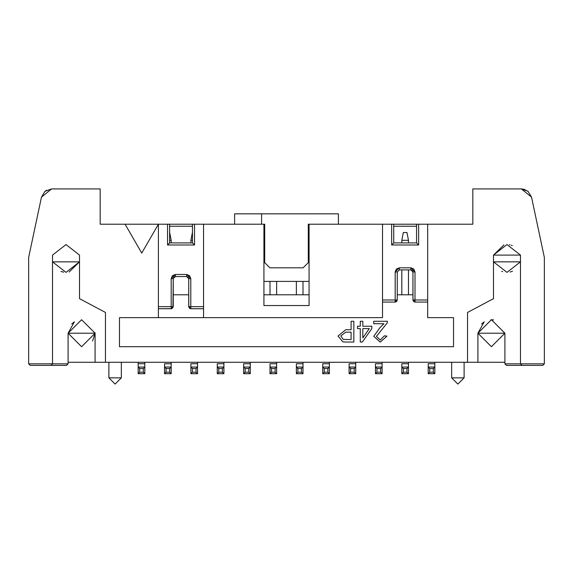 <?xml version="1.0" encoding="UTF-8"?>
<svg xmlns="http://www.w3.org/2000/svg" width="573" height="573" viewBox="0 0 573 573"><rect width="100%" height="100%" fill="white"/><g stroke="black" fill="none" stroke-linecap="round" stroke-linejoin="round"><path stroke-width="0.86" d="M121.347 362.279L121.347 377.851L121.347 362.279L121.347 377.851L115.116 384.075L108.891 377.851L108.891 362.279L108.891 377.851L121.347 377.851L115.116 384.075L121.347 377.851M108.891 362.279L108.891 377.851L115.116 384.075L108.891 377.851M105.468 362.279L105.468 312.45L79.511 298.648L79.511 255.1L66.017 244.564L52.523 255.1L52.523 363.834L68.094 363.834L68.094 333.214L95.082 333.214L95.082 362.279L467.532 362.279L467.532 312.45L493.489 298.648L493.489 255.1L520.477 255.1L520.477 363.834L544.35 363.834L544.35 257.435L531.536 197.148L521.38 188.925L472.825 188.925L472.825 224.215L427.673 224.215L427.673 317.643L453.522 317.643L453.522 346.708L119.478 346.708L119.478 317.643L119.478 346.708L453.522 346.708L453.522 317.643L427.673 317.643L427.673 224.215L472.825 224.215L472.825 188.925L521.38 188.925L528.012 191.318L531.536 197.148L544.35 257.435L544.35 363.834L520.477 363.834L520.477 255.1L506.983 244.564L493.489 255.1L493.489 298.648L467.532 312.45L467.532 362.279L504.906 362.279L477.918 362.279L477.918 333.214L477.918 362.279L95.082 362.279L95.082 333.214L81.588 346.708L68.094 333.214L68.094 363.834L28.65 363.834L30.204 365.388L50.968 365.388L52.523 363.834L50.968 365.388L66.54 365.388L68.094 363.834L66.54 365.388L30.204 365.388L28.65 363.834L28.65 257.435L41.464 197.148L28.65 257.435L41.464 197.148L44.988 191.318L51.62 188.925L100.175 188.925L100.175 224.215L169.615 224.215L158.406 224.215L141.746 253.073L125.086 224.215L141.746 253.073L158.406 224.215L100.175 224.215L100.175 188.925L51.62 188.925L41.464 197.148L28.65 257.435L28.65 363.834L52.523 363.834L52.523 255.1L66.017 244.564L79.511 255.1L79.511 298.648L105.468 312.45L105.468 362.279M79.511 261.847L52.523 261.847L66.017 272.383L79.511 261.847L69.097 272.039L79.511 261.847M68.094 362.279L95.082 362.279L68.094 362.279M95.082 333.178L81.588 319.72L68.094 333.214L81.588 346.708L95.082 333.214L92.575 341.057M71.711 324.017L74.397 321.797L68.094 333.214M63.632 272.175L61.003 271.444M95.082 333.214L95.082 332.834M188.782 307.164L188.718 278.628L186.64 276.551L175.324 276.551L173.247 278.628L172.931 307.758M188.718 294.801L173.247 294.801L188.718 294.801M172.939 307.744L171.227 308.725M158.406 317.643L203.558 317.643L203.558 224.215L194.526 224.215L194.526 244.979L167.538 244.979L167.538 224.215L167.538 244.979L169.615 242.902L169.615 224.215L169.615 242.902L192.456 242.902L192.456 224.215L192.456 242.902L169.615 242.902L167.538 244.979L194.526 244.979L192.456 242.902L194.526 244.979L194.526 224.215L192.456 224.215L261.589 224.215L203.558 224.215L203.558 317.643L158.406 317.643L158.406 224.215L158.406 317.643L119.478 317.643L158.406 317.643M171.671 308.668L158.406 308.725L171.177 308.725L171.177 278.628L175.324 274.474L186.64 274.474L190.795 278.628L188.718 278.628L188.718 306.655L190.795 308.725L203.558 308.725L190.795 308.725L189.448 308.231L188.718 306.727M171.177 306.655L158.406 306.655L173.247 306.655L173.247 278.628L171.177 278.628L171.177 308.725L173.247 306.655L171.177 306.655M190.795 278.628L190.795 306.655L203.558 306.655L190.795 306.655L190.795 278.628L189.577 275.685L186.64 274.474L175.324 274.474L172.387 275.692L171.177 278.628L173.247 278.628L175.324 276.551L175.324 274.474L175.324 276.551L186.64 276.551L186.64 274.474L186.64 276.551L188.718 278.628L190.795 278.628M187.786 276.895L188.603 277.955M173.59 277.49L174.65 276.666M188.718 306.655L190.795 306.655L190.795 308.725L190.795 306.655L188.718 306.655L190.795 308.725M171.177 308.725L173.247 306.655M44.751 191.518L46.571 190.236M397.261 294.801L412.932 294.801L397.261 294.801M263.924 294.801L309.076 294.801L263.924 294.801M504.906 363.834L504.906 333.214L491.412 346.708L477.918 333.214L504.906 333.214L504.906 363.834L520.477 363.834L504.906 363.834L506.46 365.388L504.906 363.834M520.477 261.847L493.489 261.847L506.983 272.383L520.477 261.847M464.109 362.279L464.109 377.851L464.109 362.279L464.109 377.851L457.884 384.075L451.653 377.851L451.653 362.279L451.653 377.851L464.109 377.851L451.653 377.851L457.884 384.075L464.109 377.851L457.884 384.075L451.653 377.851L451.653 362.279M395.699 302.007L395.184 302.071L397.261 299.994L397.261 271.967L399.338 269.89L397.261 271.967L397.261 299.994L396.76 301.341L395.255 302.071M382.52 317.643L203.558 317.643L382.52 317.643L382.52 224.215L382.52 317.643M413.914 301.756L412.932 300.044M412.997 300.488L412.932 271.967L412.932 299.994L415.01 302.071L413.899 301.749M544.35 261.589L544.35 363.834L542.796 365.388L544.35 363.834M416.564 226.235L393.73 226.235L416.564 226.235M192.456 226.235L169.615 226.235L192.456 226.235M263.924 224.215L263.924 305.559L309.076 305.559L309.076 224.215L309.076 305.559L263.924 305.559L263.924 224.215M169.615 224.215L192.456 224.215L169.615 224.215M393.73 224.215L427.673 224.215L393.73 224.215L393.73 242.902L416.564 242.902L416.564 224.215L416.564 242.902L418.641 244.979L418.641 224.215L418.641 244.979L391.653 244.979L391.653 224.215L393.73 224.215L338.399 224.215L391.653 224.215L391.653 244.979L393.73 242.902L393.73 224.215M510.063 244.907L509.368 244.771M512.283 245.609L511.317 245.258M493.539 319.884L490.925 319.727M481.535 324.017L484.214 321.797L477.918 333.214L491.412 346.708L504.906 333.214L491.412 319.72L477.918 333.214M521.509 188.925L524.496 189.405M506.46 365.388L542.796 365.388L506.46 365.388M493.489 255.1L503.903 244.907M520.477 363.834L522.032 365.388L520.477 363.834M531.536 197.148L544.35 257.435M395.184 302.071L395.184 299.994L382.52 299.994L397.261 299.994L395.184 299.994L395.184 271.967L395.184 302.071L382.52 302.071L395.184 302.071L397.261 299.994M397.261 271.967L395.184 271.967L399.338 267.813L410.855 267.813L415.01 271.967L412.932 271.967L410.855 269.89L399.338 269.89L399.338 267.813L396.394 269.031L395.184 271.967L397.261 271.967L399.338 269.89L410.855 269.89L412.932 271.967L415.01 271.967L415.01 299.994L415.01 271.967L413.792 269.031L410.855 267.813L410.855 269.89L410.855 267.813L399.338 267.813L399.338 269.89M427.673 302.071L415.01 302.071L427.673 302.071M412.932 299.994L427.673 299.994L415.01 299.994L415.01 302.071L415.01 299.994L412.932 299.994L415.01 302.071M412.008 270.241L412.825 271.294M523.872 189.226L528.249 191.518M501.683 271.33L502.643 271.688M510.063 272.039L512.491 271.244M418.641 244.979L416.564 242.902L393.73 242.902L391.653 244.979L418.641 244.979M387.455 321.274L387.155 323.043L376.382 336.415L380.286 340.011L384.354 335.842L386.976 336.115L380.236 342.117L373.761 336.358L380.236 342.117L386.976 336.115L384.354 335.842L380.286 340.011L376.382 336.415L387.155 323.043L387.455 321.274L373.732 321.274L387.455 321.274M373.761 336.358L379.892 327.72L383.917 323.724L373.732 323.724L373.732 321.274L373.732 323.724L383.917 323.724L379.892 327.72L373.761 336.358L380.236 342.117M342.847 341.837L337.991 336.029L345.77 329.711L351.091 329.711L345.77 329.711L337.991 336.029L342.847 341.837L346.006 342.031L342.847 341.837M351.091 329.711L351.091 321.274L353.842 321.274L353.842 342.031L346.006 342.031L353.842 342.031L353.842 321.274L351.091 321.274L351.091 329.711L345.77 329.711M362.831 321.274L362.831 326.245L371.834 326.245L371.834 328.58L362.365 342.031L360.281 342.031L360.281 328.58L357.48 328.58L357.48 326.245L360.281 326.245L360.281 321.274L362.831 321.274L360.281 321.274L360.281 326.245L357.48 326.245L357.48 328.58L360.281 328.58L360.281 342.031L362.365 342.031L371.834 328.58L371.834 326.245L362.831 326.245L362.831 321.274M345.727 332.161L351.091 332.161L351.091 339.581L343.22 339.402L340.828 335.943L345.727 332.161L351.091 332.161L351.091 339.581L351.091 332.161L345.727 332.161L340.828 335.943L343.22 339.402L351.091 339.581M362.831 328.58L369.327 328.58L362.831 337.941L362.831 328.58L369.327 328.58L362.831 328.58L362.831 337.941L369.327 328.58L362.831 337.941L362.831 328.58M138.165 363.733L138.165 367.049L144.804 367.049L144.804 363.733L138.165 363.733L138.165 362.279L138.165 363.733L144.804 363.733L144.804 367.049L143.3 368.561L143.3 372.192L144.804 373.696L144.804 367.049L138.165 367.049L138.165 373.696L139.669 372.192L139.669 368.561L138.165 367.049L139.669 368.561L143.3 368.561L144.804 367.049L144.804 373.696L138.165 373.696L144.804 373.696L143.3 372.192L143.3 368.561L139.669 368.561L139.669 372.192L143.3 372.192L139.669 372.192L138.165 373.696L138.165 363.733M190.895 242.902L190.895 240.309L190.895 242.902M171.177 240.309L171.177 242.902L171.177 240.309L169.615 240.309L171.177 240.309L169.665 232.523L171.177 240.309M269.998 294.801L269.998 281.393L269.998 294.801M276.637 281.393L276.637 294.801L276.637 281.393M296.363 294.801L296.363 281.393L296.363 294.801M303.002 281.393L303.002 294.801L303.002 281.393M401.823 294.801L401.823 269.89L401.823 294.801M401.823 242.902L401.823 240.309L401.823 242.902M408.47 240.309L408.47 242.902L408.47 240.309L401.823 240.309L403.335 232.523L401.823 240.309L408.47 240.309L406.966 232.523L408.47 240.309M408.47 269.89L408.47 294.801L408.47 269.89M349.093 363.733L349.093 367.049L355.74 367.049L355.74 363.733L349.093 363.733L355.74 363.733L355.74 362.279L355.74 367.049L354.236 368.561L354.236 372.192L355.74 373.696L355.74 367.049L349.093 367.049L349.093 373.696L350.597 372.192L350.597 368.561L349.093 367.049L350.597 368.561L354.236 368.561L355.74 367.049L355.74 373.696L349.093 373.696L355.74 373.696L354.236 372.192L354.236 368.561L350.597 368.561L350.597 372.192L354.236 372.192L350.597 372.192L349.093 373.696L349.093 363.733M375.458 363.733L375.458 367.049L382.105 367.049L382.105 363.733L375.458 363.733L382.105 363.733L382.105 362.279L382.105 367.049L380.601 368.561L380.601 372.192L382.105 373.696L382.105 367.049L375.458 367.049L375.458 373.696L376.962 372.192L376.962 368.561L375.458 367.049L376.962 368.561L380.601 368.561L382.105 367.049L382.105 373.696L375.458 373.696L382.105 373.696L380.601 372.192L380.601 368.561L376.962 368.561L376.962 372.192L380.601 372.192L376.962 372.192L375.458 373.696L375.458 363.733M401.823 363.733L401.823 367.049L408.47 367.049L408.47 363.733L401.823 363.733L408.47 363.733L408.47 362.279L408.47 367.049L406.966 368.561L406.966 372.192L408.47 373.696L408.47 367.049L401.823 367.049L401.823 373.696L403.335 372.192L403.335 368.561L401.823 367.049L403.335 368.561L406.966 368.561L408.47 367.049L408.47 373.696L401.823 373.696L408.47 373.696L406.966 372.192L406.966 368.561L403.335 368.561L403.335 372.192L406.966 372.192L403.335 372.192L401.823 373.696L401.823 363.733M428.196 363.733L428.196 367.049L434.835 367.049L434.835 363.733L428.196 363.733L434.835 363.733L434.835 362.279L434.835 367.049L433.331 368.561L433.331 372.192L434.835 373.696L434.835 367.049L428.196 367.049L428.196 373.696L429.7 372.192L429.7 368.561L428.196 367.049L429.7 368.561L433.331 368.561L434.835 367.049L434.835 373.696L428.196 373.696L434.835 373.696L433.331 372.192L433.331 368.561L429.7 368.561L429.7 372.192L433.331 372.192L429.7 372.192L428.196 373.696L428.196 363.733M164.53 363.733L164.53 367.049L171.177 367.049L171.177 363.733L164.53 363.733L171.177 363.733L171.177 362.279L171.177 367.049L169.665 368.561L169.665 372.192L171.177 373.696L171.177 367.049L164.53 367.049L164.53 373.696L166.034 372.192L166.034 368.561L164.53 367.049L166.034 368.561L169.665 368.561L171.177 367.049L171.177 373.696L164.53 373.696L171.177 373.696L169.665 372.192L169.665 368.561L166.034 368.561L166.034 372.192L169.665 372.192L166.034 372.192L164.53 373.696L164.53 363.733M190.895 363.733L190.895 367.049L197.542 367.049L197.542 363.733L190.895 363.733L197.542 363.733L197.542 362.279L197.542 367.049L196.038 368.561L196.038 372.192L197.542 373.696L197.542 367.049L190.895 367.049L190.895 373.696L192.399 372.192L192.399 368.561L190.895 367.049L192.399 368.561L196.038 368.561L197.542 367.049L197.542 373.696L190.895 373.696L197.542 373.696L196.038 372.192L196.038 368.561L192.399 368.561L192.399 372.192L196.038 372.192L192.399 372.192L190.895 373.696L190.895 363.733M192.456 240.309L190.895 240.309L192.399 232.523L190.895 240.309L192.456 240.309M217.26 363.733L217.26 367.049L223.907 367.049L223.907 363.733L217.26 363.733L223.907 363.733L223.907 362.279L223.907 367.049L222.403 368.561L222.403 372.192L223.907 373.696L223.907 367.049L217.26 367.049L217.26 373.696L218.764 372.192L218.764 368.561L217.26 367.049L218.764 368.561L222.403 368.561L223.907 367.049L223.907 373.696L217.26 373.696L223.907 373.696L222.403 372.192L222.403 368.561L218.764 368.561L218.764 372.192L222.403 372.192L218.764 372.192L217.26 373.696L217.26 363.733M243.625 363.733L243.625 367.049L250.272 367.049L250.272 363.733L243.625 363.733L250.272 363.733L250.272 362.279L250.272 367.049L248.768 368.561L248.768 372.192L250.272 373.696L250.272 367.049L243.625 367.049L243.625 373.696L245.137 372.192L245.137 368.561L243.625 367.049L245.137 368.561L248.768 368.561L250.272 367.049L250.272 373.696L243.625 373.696L250.272 373.696L248.768 372.192L248.768 368.561L245.137 368.561L245.137 372.192L248.768 372.192L245.137 372.192L243.625 373.696L243.625 363.733M269.998 363.733L269.998 367.049L276.637 367.049L276.637 363.733L269.998 363.733L276.637 363.733L276.637 362.279L276.637 367.049L275.133 368.561L275.133 372.192L276.637 373.696L276.637 367.049L269.998 367.049L269.998 373.696L271.502 372.192L271.502 368.561L269.998 367.049L271.502 368.561L275.133 368.561L276.637 367.049L276.637 373.696L269.998 373.696L276.637 373.696L275.133 372.192L275.133 368.561L271.502 368.561L271.502 372.192L275.133 372.192L271.502 372.192L269.998 373.696L269.998 363.733M296.363 363.733L296.363 367.049L303.002 367.049L303.002 363.733L296.363 363.733L303.002 363.733L303.002 362.279L303.002 367.049L301.498 368.561L301.498 372.192L303.002 373.696L303.002 367.049L296.363 367.049L296.363 373.696L297.867 372.192L297.867 368.561L296.363 367.049L297.867 368.561L301.498 368.561L303.002 367.049L303.002 373.696L296.363 373.696L303.002 373.696L301.498 372.192L301.498 368.561L297.867 368.561L297.867 372.192L301.498 372.192L297.867 372.192L296.363 373.696L296.363 363.733M322.728 363.733L322.728 367.049L329.375 367.049L329.375 363.733L322.728 363.733L329.375 363.733L329.375 362.279L329.375 367.049L327.863 368.561L327.863 372.192L329.375 373.696L329.375 367.049L322.728 367.049L322.728 373.696L324.232 372.192L324.232 368.561L322.728 367.049L324.232 368.561L327.863 368.561L329.375 367.049L329.375 373.696L322.728 373.696L329.375 373.696L327.863 372.192L327.863 368.561L324.232 368.561L324.232 372.192L327.863 372.192L324.232 372.192L322.728 373.696L322.728 363.733M406.966 232.523L403.335 232.523L406.966 232.523M144.804 362.279L144.804 363.733L144.804 362.279M234.601 224.215L234.601 213.836L338.399 213.836L234.601 213.836L234.601 224.215M309.076 281.393L263.924 281.393L309.076 281.393M264.705 224.215L261.589 224.215L264.705 224.215L264.705 262.627L269.89 267.813L303.11 267.813L308.295 262.627L308.295 224.215L338.399 224.215L308.295 224.215L308.295 262.627L303.11 267.813L269.89 267.813L264.705 262.627L264.705 224.215M338.399 224.215L338.399 213.836L338.399 224.215M261.589 213.836L261.589 224.215L261.589 213.836"/></g></svg>
